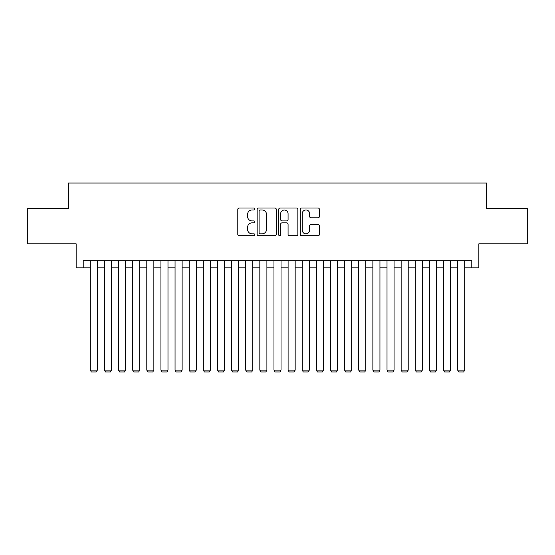 <?xml version="1.0" encoding="UTF-8"?>
<svg xmlns="http://www.w3.org/2000/svg" width="555" height="555" viewBox="0 0 555 555"><rect width="100%" height="100%" fill="white"/><g stroke="black" fill="none" stroke-linecap="round" stroke-linejoin="round"><path stroke-width="0.83" d="M254.891 208.999A0.971 0.971 0 0 0 253.919 208.028L239.184 208.028A1.387 1.387 0 0 0 237.797 209.415L237.797 234.383A1.387 1.387 0 0 0 239.184 235.771L253.919 235.771A0.971 0.971 0 0 0 254.891 234.8A0.971 0.971 0 0 0 253.919 233.828L252.012 233.828A4.44 4.44 0 0 1 247.579 229.388L247.579 227.307A4.44 4.44 0 0 1 252.012 222.867L253.919 222.867A0.971 0.971 0 0 0 254.891 221.896A0.971 0.971 0 0 0 253.919 220.925L252.012 220.925A4.44 4.44 0 0 1 247.579 216.492L247.579 214.41A4.44 4.44 0 0 1 252.012 209.97L253.919 209.97A0.971 0.971 0 0 0 254.891 208.999M318.036 217.81A1.387 1.387 0 0 0 319.423 216.422L319.423 209.415A1.387 1.387 0 0 0 318.036 208.028L301.67 208.028A1.387 1.387 0 0 0 300.283 209.415L300.283 234.383A1.387 1.387 0 0 0 301.67 235.771L318.036 235.771A1.387 1.387 0 0 0 319.423 234.383L319.423 225.92A1.387 1.387 0 0 0 318.036 224.532L311.029 224.532A1.387 1.387 0 0 0 309.641 225.92L309.641 230.117A3.712 3.712 0 0 1 305.93 233.828A3.712 3.712 0 0 1 302.225 230.117L302.225 213.682A3.712 3.712 0 0 1 305.93 209.97A3.712 3.712 0 0 1 309.641 213.682L309.641 216.422A1.387 1.387 0 0 0 311.029 217.81L318.036 217.81M83.208 267.822L83.208 260.753L471.792 260.753L471.792 267.822L478.854 267.822L478.854 243.798L527.25 243.798L527.25 208.472L486.624 208.472L486.624 183.039L68.376 183.039L68.376 208.472L27.75 208.472L27.75 243.798L76.146 243.798L76.146 267.822L90.278 267.822M276.286 209.415A1.387 1.387 0 0 0 274.898 208.028L258.533 208.028A1.387 1.387 0 0 0 257.145 209.415L257.145 234.383A1.387 1.387 0 0 0 258.533 235.771L274.898 235.771A1.387 1.387 0 0 0 276.286 234.383L276.286 209.415M280.102 208.028L296.467 208.028A1.387 1.387 0 0 1 297.855 209.415L297.855 234.383A1.387 1.387 0 0 1 296.467 235.771L289.46 235.771A1.387 1.387 0 0 1 288.073 234.383L288.073 224.255A1.387 1.387 0 0 0 286.685 222.867L282.044 222.867A1.387 1.387 0 0 0 280.657 224.255L280.657 234.8A0.971 0.971 0 0 1 279.685 235.771A0.971 0.971 0 0 1 278.714 234.8L278.714 209.415A1.387 1.387 0 0 1 280.102 208.028M97.34 267.822L104.409 267.822M111.472 267.822L118.534 267.822M125.603 267.822L132.666 267.822M139.728 267.822L146.797 267.822M153.86 267.822L160.929 267.822M167.992 267.822L175.054 267.822M182.123 267.822L189.186 267.822M196.255 267.822L203.317 267.822M210.38 267.822L217.449 267.822M224.511 267.822L231.574 267.822M238.643 267.822L245.705 267.822M252.775 267.822L259.837 267.822M266.899 267.822L273.969 267.822M281.031 267.822L288.1 267.822M295.163 267.822L302.225 267.822M309.295 267.822L316.357 267.822M323.426 267.822L330.489 267.822M337.551 267.822L344.62 267.822M351.683 267.822L358.745 267.822M365.814 267.822L372.877 267.822M379.946 267.822L387.008 267.822M394.071 267.822L401.14 267.822M408.202 267.822L415.272 267.822M422.334 267.822L429.397 267.822M436.466 267.822L443.528 267.822M450.591 267.822L457.66 267.822M464.722 267.822L471.792 267.822M260.059 209.97A0.971 0.971 0 0 0 259.088 210.942L259.088 232.857A0.971 0.971 0 0 0 260.059 233.828L262.071 233.828A4.44 4.44 0 0 0 266.511 229.388L266.511 214.41A4.44 4.44 0 0 0 262.071 209.97L260.059 209.97M288.073 213.751A3.712 3.712 0 0 0 284.368 210.04A3.712 3.712 0 0 0 280.657 213.751L280.657 219.537A1.387 1.387 0 0 0 282.044 220.925L286.685 220.925A1.387 1.387 0 0 0 288.073 219.537L288.073 213.751M97.34 260.753L97.34 370.123L90.278 370.123L90.278 260.753M97.34 370.123L96.279 371.961L91.332 371.961L90.278 370.123M111.472 260.753L111.472 370.123L104.409 370.123L104.409 260.753M111.472 370.123L110.41 371.961L105.464 371.961L104.409 370.123M125.603 260.753L125.603 370.123L118.534 370.123L118.534 260.753M125.603 370.123L124.542 371.961L119.596 371.961L118.534 370.123M139.728 260.753L139.728 370.123L132.666 370.123L132.666 260.753M139.728 370.123L138.674 371.961L133.727 371.961L132.666 370.123M153.86 260.753L153.86 370.123L146.797 370.123L146.797 260.753M153.86 370.123L152.798 371.961L147.859 371.961L146.797 370.123M167.992 260.753L167.992 370.123L160.929 370.123L160.929 260.753M167.992 370.123L166.93 371.961L161.984 371.961L160.929 370.123M182.123 260.753L182.123 370.123L175.054 370.123L175.054 260.753M182.123 370.123L181.062 371.961L176.115 371.961L175.054 370.123M196.255 260.753L196.255 370.123L189.186 370.123L189.186 260.753M196.255 370.123L195.194 371.961L190.247 371.961L189.186 370.123M210.38 260.753L210.38 370.123L203.317 370.123L203.317 260.753M210.38 370.123L209.325 371.961L204.379 371.961L203.317 370.123M224.511 260.753L224.511 370.123L217.449 370.123L217.449 260.753M224.511 370.123L223.45 371.961L218.503 371.961L217.449 370.123M238.643 260.753L238.643 370.123L231.574 370.123L231.574 260.753M238.643 370.123L237.582 371.961L232.635 371.961L231.574 370.123M252.775 260.753L252.775 370.123L245.705 370.123L245.705 260.753M252.775 370.123L251.713 371.961L246.767 371.961L245.705 370.123M266.899 260.753L266.899 370.123L259.837 370.123L259.837 260.753M266.899 370.123L265.845 371.961L260.899 371.961L259.837 370.123M281.031 260.753L281.031 370.123L273.969 370.123L273.969 260.753M281.031 370.123L279.97 371.961L275.03 371.961L273.969 370.123M295.163 260.753L295.163 370.123L288.1 370.123L288.1 260.753M295.163 370.123L294.101 371.961L289.155 371.961L288.1 370.123M309.295 260.753L309.295 370.123L302.225 370.123L302.225 260.753M309.295 370.123L308.233 371.961L303.287 371.961L302.225 370.123M323.426 260.753L323.426 370.123L316.357 370.123L316.357 260.753M323.426 370.123L322.365 371.961L317.418 371.961L316.357 370.123M337.551 260.753L337.551 370.123L330.489 370.123L330.489 260.753M337.551 370.123L336.497 371.961L331.55 371.961L330.489 370.123M351.683 260.753L351.683 370.123L344.62 370.123L344.62 260.753M351.683 370.123L350.621 371.961L345.675 371.961L344.62 370.123M365.814 260.753L365.814 370.123L358.745 370.123L358.745 260.753M365.814 370.123L364.753 371.961L359.806 371.961L358.745 370.123M379.946 260.753L379.946 370.123L372.877 370.123L372.877 260.753M379.946 370.123L378.885 371.961L373.938 371.961L372.877 370.123M394.071 260.753L394.071 370.123L387.008 370.123L387.008 260.753M394.071 370.123L393.016 371.961L388.07 371.961L387.008 370.123M408.202 260.753L408.202 370.123L401.14 370.123L401.14 260.753M408.202 370.123L407.141 371.961L402.202 371.961L401.14 370.123M422.334 260.753L422.334 370.123L415.272 370.123L415.272 260.753M422.334 370.123L421.273 371.961L416.326 371.961L415.272 370.123M436.466 260.753L436.466 370.123L429.397 370.123L429.397 260.753M436.466 370.123L435.404 371.961L430.458 371.961L429.397 370.123M450.591 260.753L450.591 370.123L443.528 370.123L443.528 260.753M450.591 370.123L449.536 371.961L444.59 371.961L443.528 370.123M464.722 260.753L464.722 370.123L457.66 370.123L457.66 260.753M464.722 370.123L463.668 371.961L458.721 371.961L457.66 370.123"/></g></svg>
